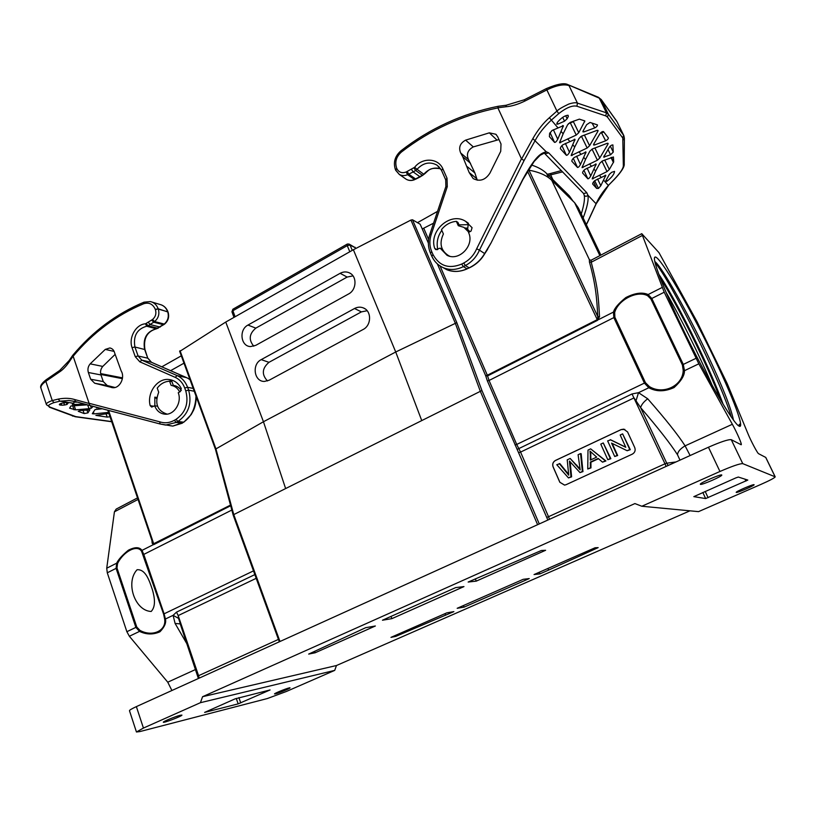 <?xml version="1.0" encoding="UTF-8"?>
<svg xmlns="http://www.w3.org/2000/svg" width="816" height="816" viewBox="0 0 816 816"><rect width="100%" height="100%" fill="white"/><g stroke="black" fill="none" stroke-linecap="round" stroke-linejoin="round"><path stroke-width="1.22" d="M116.994 568.007L117.555 563.55C123.491 551.29 137.455 544.15 141.617 551.392L163.598 614.142L164.567 618.61C166.954 630.574 152.521 637.367 139.975 630.38L139.536 631.39L135.864 627.392L136.772 627.035L116.994 568.007L116.096 568.354L116.668 563.183L117.555 563.55M139.964 630.38L136.772 627.035M151.184 611.47C156.08 606.237 154.561 597.485 152.5 590.009C149.348 580.584 145.595 569.099 137.078 569.731C125.246 582.298 134.752 610.847 151.184 611.47M459.041 224.879L468.109 224.655M477.268 180.193L474.892 172.972L468.466 159.548C466.181 154.142 467.803 149.93 473.311 146.9L498.984 139.577M462.784 156.784L469.19 172.553L473.188 178.582C479.828 181.897 485.418 180.05 489.957 173.063L500.728 151.317L501.004 143.963L497.658 136.68L495.842 134.263L489.325 132.835L465.62 140.138C460.03 143.228 458.388 147.523 460.703 153.01L462.784 156.784L470.516 163.261M395.627 170.034L395.505 169.871C393.026 162.588 394.832 156.233 400.921 150.817C429.808 128.459 462.213 113.618 498.127 106.284L497.893 107.906L521.444 158.824L524.076 160.558L479.441 250.155L484.622 253.541C481.052 259.763 475.901 264.537 469.169 267.832M434.693 248.35L435.754 249.614L440.15 248.146L447.005 255.275C459.092 261.793 474.902 245.177 468.527 232.478L471.056 231.081L472.076 227.674L465.508 221.238C450.401 211.579 428.655 230.948 434.693 248.35L437.05 249.747M587.714 221.768L596.078 203.745C598.74 197.737 602.81 191.658 608.308 185.507L614.162 179.428C620.578 172.645 623.628 167.974 623.332 165.413L622.781 138.037L607.461 117.086L605.758 115.892L576.922 106.223C572.404 105.172 566.355 107.63 558.756 113.597L556.94 111.068L549.372 117.728C543.354 122.951 537.846 129.917 532.838 138.608L521.587 158.977M497.872 107.794L505.91 106.763C511.683 106.284 518.007 104.377 524.882 101.051L546.863 89.913L556.94 111.068M583.144 217.954C587.143 207.478 588.744 199.91 587.928 195.248L586.816 192.76L548.699 152.857L546.241 151.776C541.222 153.224 536.071 154.897 522.73 179.469L491.12 242.801L484.633 253.552M469.934 231.703L467.629 229.327L468.364 223.258M440.15 248.146L442.496 249.553M441.609 170.442L442.772 168.626C438.049 157.916 422.311 157.294 414.63 167.3L406.123 172.013C401.962 173.492 398.871 172.37 396.872 168.667L396.719 168.31C394.628 162.129 396.188 156.713 401.411 152.041C430.093 129.846 462.254 115.138 497.893 107.906M469.261 267.781L469.251 267.903C475.983 264.71 481.114 260.018 484.653 253.847L484.622 253.531M562.642 171.85L550.667 174.879L550.831 173.431L561.398 170.564M558.756 113.597L551.259 120.187C544.18 126.868 538.846 133.579 535.255 140.332L524.076 160.558M550.045 132.549L554.564 142.392L549.505 136.741L549.545 133.671L552.014 130.509L563.377 125.695L561.031 131.376L563.152 133.804L567.579 124.807L570.18 122.41L579.36 119.136L584.848 120.941L578.748 132.702L573.393 121.676L568.415 123.675M554.564 142.392C555.512 142.474 556.573 141.423 557.746 139.23L561.031 131.376M570.537 123.308L576.229 135.058L559.572 142.759L563.152 133.804M560.368 148.675L560.388 148.726C560.327 147.574 561.133 146.278 562.795 144.85L575.045 139.332L572.71 144.748L574.699 147.023L579.064 138.424L581.584 136.119L597.139 130.346L598.046 130.458L597.873 131.294L589.591 145.748L584.399 135.048L580.441 136.823M560.388 148.726L566.396 155.315C567.293 155.387 568.313 154.367 569.466 152.255L572.71 144.748M581.614 136.609L587.153 148.012L571.149 155.591L574.699 147.023M571.822 161.201L571.843 161.252C571.792 160.15 572.567 158.906 574.189 157.508L586.031 152.041L583.685 157.315L585.541 159.436L589.846 151.215L592.294 148.991L607.257 143.3L608.124 143.392L607.951 144.187L599.791 158.008L594.884 147.931M571.843 161.252L577.504 167.464C578.35 167.515 579.34 166.525 580.462 164.495L583.685 157.315M593.956 148.308L592.049 149.134L597.424 160.201L582.032 167.647L585.541 159.436M582.593 172.982L582.604 173.023C582.563 171.982 583.328 170.779 584.888 169.422L596.2 164.077L593.915 169.034L595.66 171.034L599.913 163.149L602.29 161.007L613.428 156.968L613.673 161.864L611.419 157.345M582.604 173.023L587.877 178.806C588.683 178.837 589.642 177.878 590.743 175.93L593.915 169.034M601.953 161.17L607.022 171.584L592.192 178.908L595.66 171.034M593.63 181.764L596.669 188.425L592.671 184.028C592.64 183.039 593.385 181.886 594.905 180.55L605.798 175.297L600.821 185.711L597.567 178.979M596.669 188.425L598.475 188.425L600.821 185.711M467.14 268.75L469.251 267.913L465.385 265.557C471.77 262.13 476.452 256.989 479.441 250.155L476.656 248.788C473.923 255.102 469.608 259.845 463.733 263.017L461.703 264.068C448.943 269.249 439.375 266.077 433 254.561L431.695 251.552C429.461 246.146 429.298 240.475 431.195 234.559L447.28 186.66L447.015 178.204L442.772 168.626M469.159 267.821L467.038 268.79C460.193 271.912 453.441 272.207 446.801 269.698L443.435 267.801M607.022 171.584L609.328 169.473L613.673 161.864M597.424 160.201L599.791 158.008M587.153 148.012L589.591 145.748M576.229 135.058L578.748 132.702M594.466 145.013L593.528 144.952L593.732 144.106L600.005 133.569C601.331 132.019 602.494 131.356 603.493 131.59L608.359 137.914C608.318 138.914 607.41 139.873 605.645 140.801L594.466 145.013L593.936 143.749M607.961 149.481L610.572 154.765L603.626 157.111L609.572 146.911C610.929 145.35 612.071 144.738 612.979 145.075M610.572 154.765L613.255 152.102L612.867 144.932M614.458 171.35L614.56 171.554C614.152 174.308 611.643 177.531 607.012 181.213L605.574 181.601L605.768 180.826L609.368 174.359L611.674 172.288L614.519 171.411M557.767 124.144L564.539 121.196L567.14 118.748L568.324 116.443L568.089 115.27C564.978 115.382 561.439 117.698 557.45 122.227L556.706 124.093L557.767 124.144L557.144 122.635M583.889 131.917L594.711 127.918C596.445 127.061 597.363 126.062 597.465 124.909L590.029 122.451L586.643 124.695L583.093 130.948L582.899 131.835L583.889 131.917L583.318 130.55M603.84 132.029L600.178 133.314M607.012 181.223L606.39 179.673M576.912 106.233L577.473 103.112C575.831 102.408 572.903 102.734 568.711 104.081C562.387 107.08 558.47 109.405 556.961 111.058M623.281 166.127L623.659 165.148M623.332 165.413L624.23 163.72M623.852 135.66L608.348 114.179L606.441 112.832L577.483 103.132M594.68 180.703L598.475 188.425M573.985 120.931L573.393 121.676M581.267 214.037C583.97 205.204 584.96 198.971 584.236 195.33L583.583 193.504L544.466 153.286L546.241 151.776L532.838 138.608M437.774 249.461C436.285 242.678 437.631 236.303 441.813 230.326M169.83 425.666L172.778 426.085L183.937 422.127M89.872 405.501L75.531 401.574L89.882 405.501L89.087 403.288L159.65 421.801L160.12 423.983L165.628 425.065L176.256 422.413L181.948 423.259L183.406 422.3C191.291 416.976 195.493 408.224 196.003 396.076M89.087 403.288L72.808 355.235C92.81 331.347 116.525 313.681 143.932 302.206M90.188 363.854C88.046 366.415 87.445 369.291 88.363 372.504L90.668 379.236L94.707 383.245L112.567 387.671C119.626 388.702 125.378 377.624 121.186 370.984L114.638 352.92C113.903 350.095 112.292 348.442 109.823 347.963L105.274 349.411L90.188 363.854L102.765 366.425L115.015 354.501M180.356 391.568L181.264 388.477C178.48 383.224 174.43 380.246 169.116 379.532C157.488 377.808 146.717 392.782 150.175 405.664L151.705 407.102L154.663 405.756C156.682 410.876 160.14 413.692 165.046 414.202C174.226 415.171 182.141 402.37 178.255 392.731L180.356 391.568M166.382 381.664L172.778 380.429M156.794 397.504L154.816 397.147L156.621 398.667M154.867 405.787L154.816 397.147M181.325 390.425C179.255 387.498 176.582 385.815 173.298 385.366L171.972 381.694L169.606 381.215C164.72 381.439 160.589 383.744 157.233 388.11L158.702 392.231C154.459 403.614 157.264 410.907 167.107 414.12M154.663 405.756L157.508 406.225M190.057 379.787L188.088 378.41M151.98 302.053L159.936 304.46C163.537 305.337 166.097 307.703 167.617 311.569L167.739 311.906C169.106 316.802 167.892 320.902 164.087 324.197L156.254 328.787L146.696 326.216C137.017 328.981 133.09 335.917 134.915 347.004L132.039 347.626L135.242 356.653L138.108 355.99L134.915 347.004L144.942 349.574C143.269 338.385 147.084 331.469 156.427 328.807L156.254 328.787C146.666 331.51 142.78 338.354 144.585 349.309L147.767 358.193L144.962 349.554M114.985 387.488L107.253 385.529L103.265 381.572L100.97 374.942C100.052 371.78 100.654 368.944 102.765 366.425M72.787 355.225L69.156 360.55L59.731 370.433L46.196 379.726L45.849 381.317L59.405 372.025C62.761 369.893 66.096 366.404 69.421 361.559L73.042 356.255M89.107 403.471L74.684 399.544C69.921 398.065 64.454 397.912 58.273 399.095L52.255 400.564C47.746 402.166 45.818 403.553 46.461 404.716L41.004 388.304C40.463 386.305 42.075 383.979 45.849 381.317L52.255 400.564L53.948 402.604M87.363 404.818L70.961 405.97L69.615 408.173L75.602 409.856L74.123 405.379M84.966 404.155L74.052 404.461L73.552 402.747M77.367 402.104L74.317 402.155L72.277 404.185M75.704 401.625L68.85 400.493L59.894 401.186L53.948 402.625C48.287 404.665 47.073 406.205 50.317 407.245L75.776 416.629L111.568 421.566M72.257 404.257L74.052 404.461M87.618 404.879L89.036 408.683L75.602 409.856M89.036 408.683L91.382 408.153L90.454 405.654M93.136 406.358L91.382 408.153M96.961 407.368L96.492 407.878M96.472 407.949L98.022 407.643M99.603 408.061L98.165 408.133M102.286 408.765L95.054 409.581L92.33 413.641M92.32 413.732L93.973 413.875L93.401 411.907M108.538 412.417L93.973 413.875M108.865 413.375L95.89 415.385L107.243 417.109L109.997 416.731M89.821 409.826L87.944 412.876L86.863 409.867M89.903 409.907L80.447 410.499L78.203 411.295L84.17 413.569L87.944 412.876M63.77 402.839L64.576 405.022L61.71 405.226L61.118 403.42M64.576 405.022L66.983 404.471L66.259 402.533M68.401 402.798L66.983 404.471M68.432 402.716L65.79 402.574C61.639 403.063 59.476 403.757 59.323 404.644L61.71 405.226M59.701 404.032L60.078 405.164M50.317 407.245L46.461 404.726M89.893 405.501L160.171 424.004L89.893 405.511M531.471 165.016C537.968 167.107 543.007 169.922 546.608 173.471L569.252 195.758L573.138 201.246M161.823 366.812L181.305 355.837M417.486 222.666L437.549 211.354M179.816 351.37L225.746 322.055L353.379 249.727L410.927 220.055L412.488 219.769L420.148 224.216L422.249 228.949L433.571 223.176M233.396 515.253L233.764 514.59L215.944 448.902L215.506 449.402M180.04 350.676L215.944 448.902L263.456 421.739L285.631 488.56L481.93 390.538L539.274 523.933M225.746 322.055L263.456 421.739L395.719 351.992L353.379 249.727M340.129 273.319C343.301 271.626 346.412 271.483 349.472 272.901C357.245 276.267 356.663 289.945 348.575 293.974L255.755 345.362L250.563 346.565C240.7 346.463 238.711 329.684 247.972 325.064L340.129 273.319L347.137 277.073L255.826 328.134C249.155 333.785 248.472 339.803 253.776 346.198M269.117 380.236L264.476 381.419C254.133 381.878 251.542 364.313 261.212 359.632L354.511 308.509C357.52 306.938 360.509 306.755 363.487 307.969C371.78 311.1 371.535 325.421 363.1 329.501L269.117 380.236M367.118 310.723L361.406 311.885L268.974 362.324C262.018 368.312 261.508 374.524 267.464 380.95M352.981 275.869L347.137 277.073M412.488 219.769L456.807 322.646L395.719 351.992L421.637 420.291M456.807 322.646L481.93 390.538M487.376 380.929L489.049 380.47L487.55 375.921L485.663 375.697L487.376 380.929L547.862 520.037M437.356 263.915L485.663 375.697L487.325 375.238L440.069 265.985M528.003 170.299L528.952 170.167C539.274 172.125 546.873 175.501 551.759 180.316L574.627 202.705L578.289 207.784L600.872 255.102M183.988 363.171L170.626 370.658M253.49 570.884L164.098 613.826L165.424 619.007C166.393 622.751 164.567 627.004 159.956 631.778C153.173 634.797 146.36 634.675 139.536 631.39L129.367 636.256L126.868 631.706L107.284 572.801L106.733 568.211L116.668 563.183C118.422 559.49 122.318 555.176 128.347 550.219C134.966 546.842 139.516 546.893 141.984 550.392L143.789 554.411L143.31 554.747M138.037 499.443L114.424 511.805L106.733 568.211M114.424 511.805L116.178 509.092L137.516 497.903M139.842 731.585L267.352 698.537L286.253 691.529L334.713 670.385L200.44 702.688L143.432 728.066L136.445 731.993L139.842 731.585M171.901 690.499L167.759 682.196L195.677 669.446M129.367 636.256L167.759 682.196M187.109 644.161L175.093 623.434L173.104 615.335L176.501 612.133L254.847 574.607M197.972 676.066L178.51 618.344L173.104 615.335L165.424 619.007L164.567 618.61M231.826 510.051L143.789 554.411L164.098 613.826L163.598 614.152M151.888 540.274L152.174 543.16L153.235 544.7L153.949 544.517L230.663 505.747M775.2 476.84L742.754 463.641C739.908 463.519 732.309 466.13 719.957 471.475L641.835 506.246L698.537 511.632L760.9 484.418C769.916 480.42 774.68 477.89 775.2 476.84L765.775 457.439L758.594 453.706C757.595 453.523 750.771 440.691 747.956 433.684L727.158 383.479L697.139 321.892L658.971 252.644L641.764 233.672L664.224 292.22L698.843 363.814L732.35 424.279C737.093 432.745 742.499 445.312 741.132 444.73L731.258 439.681C728.311 439.334 720.712 441.844 708.451 447.229L136.374 706.615C131.753 708.737 129.458 710.104 129.479 710.726L136.445 731.993M696.017 358.316L683.288 364.426L684.471 370.688C684.583 375.523 681.115 381.143 674.077 387.549C664.765 391.782 656.339 391.843 648.822 387.743L644.405 383.102L516.712 444.445L489.049 380.47L613.836 317.608L613.459 312.079C614.428 308.285 618.559 303.44 625.872 297.544C634.868 292.975 642.294 291.975 648.149 294.545L651.8 298.472L650.933 299.033L682.39 364.946L683.216 370.331C682.89 385.876 663.061 395.209 649.342 386.549L645.446 382.694L614.856 317.2L614.683 312.416C618.283 299.768 637.306 290.037 647.649 295.749L650.933 299.033M664.224 292.22L651.8 298.472L683.288 364.426L682.39 364.946M698.843 363.814L684.471 370.688L683.216 370.331M515.039 444.955L516.712 444.445L520.567 452.084L634.032 397.902L640.611 407.612C658.196 428.053 670.497 443.761 677.484 454.736C677.79 451.646 680.33 448.688 685.103 445.852L690.122 455.542M647.69 398.769C643.814 401.707 641.447 404.654 640.611 407.612L666.754 463.213L664.989 463.804L632.033 393.955L638.51 392.68L647.69 398.769C665.601 419.189 678.076 434.887 685.103 445.852L732.35 424.279M681.717 326.553C663.061 287.885 652.076 258.866 654.83 257.173C658.288 254.072 683.533 296.381 706.391 342.312C729.351 388.243 746.365 430.817 738.868 425.993C732.85 423.116 704.667 374.524 681.717 326.553M180.265 715.265L181.917 715.091C182.662 715.877 163.241 723.323 163.333 722.211C162.649 721.681 175.583 716.377 180.265 715.265M275.594 693.814L274.533 693.937C273.901 693.386 290.18 686.99 290.027 687.847C290.567 688.245 279.164 692.957 275.594 693.814M238.16 703.871L204.612 712.409L235.069 698.873L270.065 689.948L238.16 703.871L236.263 698.394M736.287 492.436L736.205 492.395C735.328 491.732 754.127 483.674 754.086 484.735C754.882 485.387 737.348 492.976 736.287 492.436M700.475 484.367L700.332 484.276C699.169 483.256 721.721 473.535 721.772 475.045C722.813 476.034 702.107 485.092 700.475 484.367M705.636 498.566L693.835 496.638L735.736 477.941L738.327 477.044L747.813 480.063L705.636 498.566L702.831 492.466M200.44 702.688L202.582 696.701L336.478 665.519L334.713 670.385M336.478 665.519L689.969 510.816M641.835 506.246L634.899 503.574L202.582 696.701M468.16 582.043L541.365 550.494L545.618 550.28L476.258 581.125L468.16 582.043M453.88 611.612L446.831 612.847L390.966 637.367L395.77 636.388L453.88 611.612M595.068 547.771L534.041 574.556L539.927 573.893L548.627 570.078L598.169 547.618L595.068 547.771M523.199 579.319L529.237 578.575L464.1 607.135L457.174 608.297L523.199 579.319M382.469 620.221L455.685 587.602L463.967 586.582L391.884 618.64L382.469 620.221M315.129 652.78L308.683 654.085L365.701 627.688L375.36 625.994L315.129 652.78L314.599 651.331M476.258 581.125L475.33 578.85M445.658 615.213L445.026 613.632M395.403 635.419L395.77 636.388M548.627 570.078L547.934 568.466M539.927 573.893L539.243 572.271M464.1 607.135L463.457 605.543M391.884 618.64L391.007 616.417M232.254 312.069L232.937 309.193L347.116 244.157L347.239 245.647L350.054 245.065L349.064 244.066L347.422 244.015M349.34 244.208L355.327 247.758L350.054 245.065L352.277 250.349M141.617 551.392L141.984 550.392L153.235 544.7L153.428 543.844L230.489 505.104M152.174 543.16L152.633 542.477M107.834 410.234L152.704 542.701L107.794 410.213M152.776 542.875L153.428 543.844M527.493 171.136L597.261 319.648L487.325 375.238L487.55 375.921L597.536 320.331L599.515 316.741C598.281 294.168 597.771 287.579 591.243 262.232L591.161 260.192L641.692 233.713M597.536 320.331L597.7 319.168L598.454 319.658L613.459 312.079L614.683 312.406M662.133 287.477L648.149 294.545L647.659 295.749M645.446 382.694L644.405 383.102L613.836 317.608L614.856 317.2M636.194 400.238L638.51 392.68L648.822 387.743L649.342 386.549M677.484 454.736L679.993 460.132M599.515 316.741L597.761 316.506C596.843 298.544 595.802 284.937 589.417 261.967L589.356 259.621L551.759 180.316M675.995 461.938L666.754 463.213L668.192 465.477M518.894 452.605L520.567 452.084L548.515 516.712L664.979 463.804L666.121 466.426M559.827 482.266L553.075 466.854C552.167 464.069 552.952 461.938 555.441 460.448L621.068 429.593L623.71 429.155L627.575 431.939L634.736 447.586C635.715 450.432 634.899 452.615 632.288 454.155L566.09 484.694L564.56 485.112L559.827 482.266L564.621 485.112M467.752 228.174L464.896 227.98M546.842 517.283L548.515 516.712L549.494 519.302M278.429 639.418L198.574 675.699L199.196 678.127M178.51 618.344L178.184 615.58L176.501 612.133M180.244 623.914L175.093 623.434M597.7 319.168L597.761 316.506L528.952 170.167M179.673 391.945C177.725 388.181 174.869 385.978 171.095 385.346L169.606 381.215M468.904 232.274L463.896 227.358L458.286 225.706L456.368 221.34C450.422 221.911 445.465 224.675 441.497 229.622L443.404 233.978C439.018 243.454 440.824 250.736 448.831 255.816L449.861 256.255M459.459 225.838L457.949 222.421L456.368 221.34M279.98 641.498L233.764 514.59L285.631 488.56M410.927 220.055L455.185 322.901L480.165 390.905L537.611 524.688M590.886 459.816L590.682 451.829M624.842 429.42L621.129 429.614L555.502 460.459C553.024 461.948 552.228 464.08 553.136 466.864L559.888 482.276M568.599 474.29L559.919 463.682L556.787 464.732L568.487 477.911L570.986 476.748L569.446 461.05L579.982 472.586L582.359 471.485L580.574 453.584L578.095 454.747L580.176 469.873L570.16 458.459L567.212 459.847L568.732 475.187L559.286 463.559M580.003 468.904L570.16 458.459M579.982 472.586L582.961 471.597L581.176 453.727L580.574 453.584M568.487 477.911L571.608 476.85L570.16 461.846M602.514 462.152L605.931 460.958L590.662 448.851L587.999 450.106L587.744 468.996L590.376 467.772L590.335 462.101L598.189 458.449L602.514 462.152L605.37 460.836L590.662 448.851M587.744 468.996L590.968 467.894L590.917 462.223L598.495 458.704M607.798 459.704L610.858 458.684L603.259 442.945L600.77 444.118L607.798 459.704L610.307 458.541L603.259 442.945M625.739 447.158L610.776 439.865L607.645 440.895L614.713 456.501L617.131 455.389L611.561 443.108L627.167 450.738L629.768 449.534L622.618 433.877L620.201 435.01L625.801 447.29L610.215 439.691M627.167 450.738L630.289 449.677L622.618 433.877M614.713 456.501L617.671 455.522L612.173 443.404M571.608 476.85L570.986 476.748M582.961 471.597L582.359 471.485M590.315 454.573L589.999 451.136L596.669 457.123L590.294 460.091L590.315 454.573L590.906 454.716M590.968 467.894L590.376 467.772M605.931 460.958L605.37 460.836M590.917 462.223L590.335 462.101M610.858 458.684L610.307 458.541M617.671 455.522L617.131 455.389M630.289 449.677L629.768 449.534M739.49 425.177L739.633 424.157L738.5 425.728M654.86 261.64L655.35 261.946C662.694 268.148 687.837 312.936 707.645 354.94C722.476 386.427 731.065 408.092 733.431 419.934M723.088 404.175C718.284 390.946 711.613 375.156 703.055 356.816C687.755 324.003 669.12 289.364 658.777 274.166M655.085 262.63C669.987 279.766 721.16 381.123 731.238 416.864M666.06 292.301C680.666 317.679 699.536 355.501 712.205 385.458M720.599 400.024C715.887 387.6 709.767 373.33 702.25 357.204C688.041 326.716 670.885 294.525 660.226 278.032M473.311 146.9L465.62 140.138M496.658 139.781L489.325 132.835M468.466 159.548L460.703 153.01M467.211 166.648L474.892 172.972M476.84 178.775L469.19 172.553M521.444 158.824L476.656 248.788M400.921 150.817L401.411 152.041M506.267 105.386L505.91 106.763M543.956 153.296L540.121 155.305L534.154 161.446L522.842 179.632L491.12 242.801M491.079 242.893L487.642 248.921M440.599 168.739C434.265 166.984 428.655 168.81 423.769 174.236L417.037 169.3L415.65 170.483L413.936 167.902M441.466 170.146L437.039 165.158C429.92 161.333 423.249 162.721 417.037 169.3L414.63 167.3M440.62 168.769C428.981 167.035 428.849 170.626 423.973 174.369L414.457 179.551C411.519 180.775 408.765 180.683 406.215 179.255L405.215 178.551M422.688 175.471L415.65 170.483L413.171 171.921L420.189 176.909L415.834 179.132L408.765 174.185L407.266 171.493M420.23 176.888L423.973 174.369M415.895 179.102L414.457 179.551L407.623 174.695C404.644 175.95 401.87 175.848 399.279 174.41L395.658 170.228L396.872 168.667M414.763 179.602L414.712 179.632C411.713 180.877 408.877 180.744 406.215 179.255L399.279 174.41L395.505 169.871L396.719 168.31M411.458 169.34L413.171 171.921L408.765 174.185L407.623 174.695L406.123 172.013M445.822 179.969L447.015 178.204M446.036 186.721L447.28 186.66M429.991 234.498L431.195 234.559M430.542 253.144L431.695 251.552M587.744 221.697L586.296 224.563M596.078 203.745L587.928 195.248C586.602 196.574 585.368 196.595 584.236 195.33M552.901 179.673L550.667 174.879L548.546 175.379M583.654 193.565L586.816 192.76M545.2 153.806L548.699 152.857M557.777 127.643L549.372 117.728M567.63 138.924L569.67 141.27M578.881 151.807L580.788 154M589.458 163.924L591.253 165.974M599.342 175.246L601.025 177.174M587.836 221.758L596.17 203.796L608.44 185.548L603.534 180.05M446.576 269.606C453.023 272.289 459.877 272.044 467.129 268.882L463.366 266.618L465.385 265.557L463.733 263.017M461.703 264.068L463.366 266.618C456.491 270.014 449.749 270.361 443.159 267.648C437.978 265.302 434.204 261.467 431.837 256.142L433 254.561M592.079 123.104L594.711 127.918M601.657 133.049L605.645 140.801M604.513 157.162L604.024 155.978M613.255 152.102L610.276 146.095M562.683 117.341L564.539 121.196M567.14 118.748L565.682 115.739M567.712 115.27L568.324 116.443M498.137 106.284L506.144 105.254L524.26 99.797L546.21 88.669L546.863 89.913C556.4 85.323 563.785 83.895 569.017 85.609L577.442 103.102M546.21 88.669C557.175 83.987 564.427 82.651 567.956 84.67L599.27 98.134L606.441 112.832L605.758 115.892M623.302 139.822L624.352 138.22M622.781 138.037L623.628 135.283L617.069 121.788L601.229 99.603L608.348 114.179L607.461 117.086M568.232 84.782L598.24 97.216L601.229 99.603L598.495 97.328M624.25 163.996C624.546 166.923 621.221 172.074 614.275 179.449L608.399 185.405M524.27 99.807L524.882 101.051M605.197 175.195L605.666 176.052M593.038 178.816L592.538 177.592M609.328 169.473L604.707 159.997M610.96 157.519L613.438 162.506M590.743 175.93L587.122 168.116M595.578 163.965L596.078 164.873M583.93 170.258L587.877 178.806M582.92 167.576L582.379 166.25M607.43 143.249L607.951 144.187M580.462 164.495L576.596 156.131M585.378 151.909L585.908 152.878M573.271 158.284L577.504 167.464M572.087 155.53L571.506 154.112M597.322 130.285L597.873 131.294M569.466 152.255L565.376 143.402M574.362 139.179L574.923 140.209M561.908 145.574L566.396 155.315M560.561 142.729L559.929 141.199M584.021 120.574L584.674 121.849M557.746 139.23L553.391 129.775M562.673 125.521L563.264 126.613M549.76 137.129L549.331 136.18M159.65 421.801C164.577 423.463 169.473 422.974 174.349 420.311L176.256 422.413L177.908 421.474C188.578 413.926 192.148 403.481 188.629 390.15L187.588 387.294C185.456 381.715 181.968 377.818 177.123 375.595L186.691 377.686M73.083 356.337C92.942 332.642 116.453 315.119 143.626 303.776C148.971 302.104 152.867 303.97 155.326 309.386L155.448 309.723C156.519 313.609 155.56 316.863 152.551 319.484L145.503 323.799C135.915 324.329 128.449 337.589 132.039 347.626M174.349 420.311L176.001 419.373C185.701 412.498 188.945 402.992 185.752 390.864L184.712 387.998C182.774 382.918 179.602 379.369 175.195 377.349L139.822 361.835L135.242 356.653M150.175 405.664L153.745 406.256M184.712 387.998L187.588 387.294L193.208 388.416M187.762 378.226L151.643 362.386M139.822 361.835L141.77 360.131L151.399 362.273L147.767 358.193L138.108 355.99L141.77 360.131L177.123 375.595L175.195 377.349M107.253 385.529L94.707 383.245M111.445 387.488L112.414 387.661M105.274 349.411L114.138 351.41M100.97 374.942L88.363 372.504M90.668 379.236L103.265 381.572M167.974 312.018L158.182 308.774L155.448 309.723M161.395 304.898C164.485 306.153 166.678 308.458 167.963 311.834L158.304 309.111C159.681 314.068 158.447 318.22 154.601 321.565L153.724 322.208L151.674 320.127M164.557 324.136L154.601 321.565L152.551 319.484M163.679 324.768L153.724 322.208L148.073 325.768L146.197 323.575M160.15 327.083L150.164 324.554L148.288 322.361M158.08 328.287L148.073 325.768L146.696 326.216L145.503 323.799M156.825 328.675L164.485 324.187C168.249 320.974 169.453 316.965 168.086 312.171M143.626 303.776L144.044 302.165L150.43 301.583C154.061 302.461 156.652 304.858 158.182 308.774L155.326 309.386M69.176 360.56L69.421 361.559M59.752 370.444L59.405 372.025M122.4 378.655L100.817 374.473M84.058 404.889L79.723 404.226M58.273 399.095L59.894 401.186L73.103 403.206M105.978 413.661L107.243 417.109M82.977 410.234L84.17 413.569M73.511 416.078L72.502 416.078M75.776 416.629L75.205 416.721M75.113 401.462L68.85 400.493L75.531 401.574L74.684 399.544M72.593 405.491L74.021 409.816M185.752 390.864L188.629 390.15L194.249 391.262M176.001 419.373L177.908 421.474L183.814 422.209L191.189 414.599L193.535 410.264C195.034 407.235 195.983 402.839 196.37 397.086M570.721 198.88L569.252 195.758M548.546 177.643L546.608 173.471M354.511 308.509L361.406 311.885M268.974 362.324L261.212 359.632M247.972 325.064L255.826 328.134M428.39 243.148L422.249 228.949M428.624 239.516L423.902 228.602M107.284 572.801L116.096 568.354L135.864 627.392L126.868 631.706M517.252 449.351L632.033 393.955M742.754 463.641L731.258 439.681M765.683 457.348L775.118 476.768M719.957 471.475L708.451 447.229M143.432 728.066L136.374 706.615M240.73 702.923L238.884 697.609M708.084 497.699L705.197 491.426M745.936 481.083L744.988 479.155M599.872 255.622L574.627 202.705M235.1 316.751L232.886 310.723L347.239 245.647L349.799 251.746M153.949 544.517L108.589 410.428M642.182 235.569L591.243 262.232L589.417 261.967M256.193 578.33L178.184 615.58L198.574 675.699L198.002 676.148M590.927 260.304L589.784 259.865M567.171 472.484L566.549 472.382M576.902 465.171L576.29 465.059M570.323 463.243L569.701 463.121M495.842 134.263L496.424 134.824M441.487 170.289L438.488 166.28M446.791 269.698L443.159 267.648C437.906 265.251 434.081 261.375 431.695 255.989L430.399 252.98C427.931 247.024 427.747 240.812 429.828 234.345L445.883 186.527L445.699 179.816L441.476 170.269M487.652 249.247L484.643 253.888M550.79 173.441L547.393 174.247M624.23 163.914L624.373 138.2L623.873 135.701L617.069 121.788M601.106 99.379L616.631 121.064M587.826 221.779L586.347 224.675M465.508 221.238L468.119 223.054M182.345 423.178L172.778 426.095L160.109 423.983M169.116 379.532L171.758 380.072M175.093 385.733L173.298 385.387M190.006 379.654L187.966 378.308M187.884 378.267L186.609 377.645M186.517 377.604L151.572 362.345M110.67 348.157L109.823 347.963M122.512 377.869L100.633 373.595M41.004 388.304C39.811 386.264 41.504 383.428 46.073 379.817M49.439 407.235L75.194 416.731L111.7 421.739M151.48 362.304L148.145 358.438M179.622 351.227L215.495 449.422L233.192 515.11M365.089 308.856L363.487 307.969M350.849 273.737L349.472 272.901M355.756 248.492L355.031 247.228M232.856 309.233L231.948 311.824L233.988 317.383M179.938 623.016L198.39 678.494M177.092 386.57L173.033 385.764M469.537 231.203L465.854 228.694M449.341 256.122L448.831 255.816M233.203 515.151L279.307 641.804M654.483 258.213L654.83 257.173"/></g></svg>
